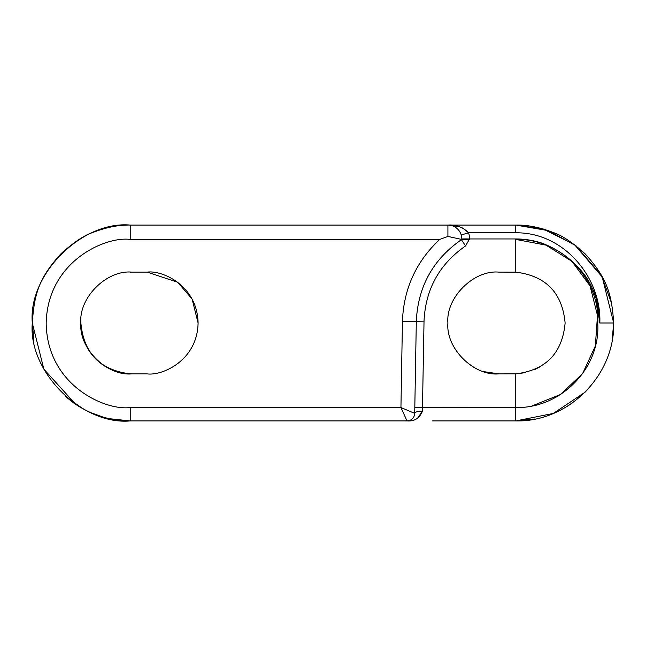 <?xml version="1.0" encoding="UTF-8"?>
<svg xmlns="http://www.w3.org/2000/svg" width="646" height="646" viewBox="0 0 646 646"><rect width="100%" height="100%" fill="white"/><g stroke="black" fill="none" stroke-linecap="round" stroke-linejoin="round"><path stroke-width="0.97" d="M461.842 238.955L461.381 239.714C432.957 259.498 417.938 286.679 416.315 321.264L414.708 413.351L414.805 407.666L515.774 407.529C560.639 408.676 600.465 368.325 597.752 323.541C600.562 278.709 560.558 238.237 515.774 239.432L521.879 239.173A84.045 84.045 0 0 1 541.655 243.033C559.638 249.832 574.351 260.984 585.769 276.48A84.045 84.045 0 0 1 599.819 323C601.765 279.371 565.25 232.326 515.774 232.786L468.608 232.786L462.584 227.941M469.472 239.432L461.656 239.432L447.912 236.436L447.912 225.074A13.881 13.881 0 0 1 461.793 238.955L461.381 239.714C432.957 259.498 417.938 286.679 416.315 321.264A13.881 0.484 -179 0 1 402.442 321.506C403.589 289.028 416.016 261.67 439.716 239.432L447.912 236.436M439.716 239.432L130.226 239.432L130.226 225.074C118.638 224.824 106.146 227.311 92.749 232.528C84.335 235.201 73.749 242.274 60.982 253.757C38.703 278.216 34.246 294.261 32.308 323C27.923 274.55 81.776 220.69 130.226 225.074L515.774 225.074C527.362 224.824 539.854 227.311 553.251 232.528C561.665 235.201 572.251 242.274 585.018 253.757C607.297 278.216 611.754 294.261 613.692 323C611.722 294.188 607.313 278.216 585.018 253.757C572.251 242.282 561.665 235.201 553.251 232.528C539.854 227.311 527.362 224.824 515.774 225.074C527.362 224.824 539.854 227.311 553.251 232.528C561.665 235.201 572.251 242.274 585.018 253.757C607.297 278.216 611.754 294.261 613.692 323C614.952 375.326 568.375 422.161 515.774 420.926L432.497 420.926M498.809 272.111C473.631 269.834 445.643 297.822 447.912 323C445.643 297.822 473.631 269.834 498.809 272.111C473.631 269.834 445.643 297.822 447.912 323C445.643 348.178 473.631 376.166 498.809 373.889L515.774 373.864C545.87 370.142 562.319 353.2 565.121 323.032C562.351 292.832 545.902 275.866 515.774 272.136L498.809 272.111C473.631 269.834 445.643 297.822 447.912 323C445.643 348.178 473.631 376.166 498.809 373.889C473.631 376.166 445.643 348.178 447.912 323C445.643 348.178 473.631 376.166 498.809 373.889L483.83 371.636M472.412 366.516L475.335 368.155M130.226 373.864C100.122 370.142 83.673 353.184 80.879 323C78.602 348.178 106.59 376.166 131.768 373.889A50.889 50.889 0 0 1 80.879 323C78.602 297.822 106.59 269.834 131.768 272.111L130.226 272.136M131.768 373.889L147.191 373.889C162.081 375.94 197.393 360.67 198.088 323C197.393 285.33 162.081 270.06 147.191 272.111L131.768 272.111M458.951 226.585L447.912 225.074L458.951 226.585L447.912 225.074L515.774 225.074C527.362 224.824 539.854 227.311 553.251 232.528C561.665 235.201 572.251 242.274 585.018 253.757C607.297 278.216 611.754 294.261 613.692 323L613.676 321.062L613.692 323L599.827 323L613.7 323L613.571 328.079M130.226 239.432C105.645 236.056 47.328 261.275 46.181 323.485C47.328 385.694 105.645 410.913 130.226 407.529L400.94 407.529L414.7 413.359L414.805 407.666L414.708 413.351A7.712 2.301 -179 0 1 422.419 411.187C419.537 418.285 414.401 421.531 406.996 420.926L400.94 407.529L402.442 321.506M565.444 407.392L568.076 405.793A97.926 97.926 0 0 0 572.832 402.587M540.621 366.516L534.904 369.504M110.999 419.02L130.226 420.926C81.776 425.31 27.923 371.45 32.3 323L43.855 369.149L75.719 404.356M73.168 402.587L65.456 396.45L73.168 402.587A97.926 97.926 0 0 0 130.226 420.926L406.996 420.926A7.712 7.712 0 0 0 414.708 413.351A7.712 7.704 -90 0 1 406.996 420.926L409.071 420.643M77.924 405.793L84.642 409.669M441.751 420.926L449.293 420.926M416.315 321.264C417.938 286.679 432.957 259.498 461.381 239.714L461.793 238.955L469.505 238.955L465.596 245.908L461.381 239.714L461.793 238.955L469.505 238.955L465.596 245.908L461.381 239.714L465.596 245.908L461.381 239.714L461.793 238.955L461.381 239.714C432.957 259.498 417.938 286.679 416.315 321.264L424.026 321.127L422.419 411.187L417.486 418.285M130.226 407.529L130.226 420.926L109.489 418.705M103.287 417.155L91.013 412.737M83.189 408.894L65.319 396.321M33.947 340.87L32.3 323L32.429 328.087M521.879 239.173A84.045 84.045 0 0 1 541.655 243.033A84.045 84.045 0 0 0 521.879 239.173L517.018 239.343M515.774 239.432L515.774 272.136L514.232 272.111M585.769 276.48C595.014 290.547 599.698 306.059 599.819 323L599.827 323A84.045 84.045 0 0 0 585.769 276.48A84.045 84.045 0 0 1 599.819 323L596.234 298.702M451.449 225.527L447.912 225.074C455.858 224.477 462.754 227.045 468.608 232.786A21.593 21.593 0 0 1 469.505 238.955L515.774 238.955A84.045 84.045 0 0 1 541.655 243.033M198.088 323L192.096 299.05L177.731 282.286L147.191 272.111L177.731 282.286L192.096 299.05L198.088 323L192.096 299.05L177.731 282.286L147.191 272.111M515.896 373.864L525.351 372.661M461.793 238.963L461.381 239.714L461.793 238.963M535.154 418.988L515.774 420.926L553.339 413.44L585.058 392.203M585.203 392.057L589.297 387.681M612.069 340.789L613.7 323C611.754 294.261 607.297 278.216 585.018 253.757C572.251 242.274 561.665 235.201 553.251 232.528C539.854 227.311 527.362 224.824 515.774 225.074L548.333 230.646L576.038 245.811L601.281 275.261L611.827 303.919L601.281 275.261L576.038 245.811L548.333 230.646L515.774 225.074L543.197 228.991L574.544 244.672L602.193 276.948L613.7 323.057M515.871 239.44L545.991 245.133L571.896 261.315L590.032 285.863L597.493 315.482L595.354 345.99L582.579 373.638L560.357 394.536L532.013 405.93L560.357 394.536L582.579 373.638L595.354 345.99L597.493 315.482L590.032 285.863L571.896 261.315L545.991 245.133L515.871 239.44L545.991 245.133L571.896 261.315L590.032 285.863L597.493 315.482L595.354 345.99L582.579 373.638L560.357 394.536L532.013 405.93M465.596 245.908L469.505 238.955L465.596 245.908C439.377 264.149 425.52 289.222 424.026 321.127M468.608 232.786L461.22 234.982M467.389 238.923L462.148 238.931M515.774 420.926L515.774 373.864M223.484 407.529L213.503 407.529L223.484 407.529M515.774 232.786L515.774 225.074"/></g></svg>
